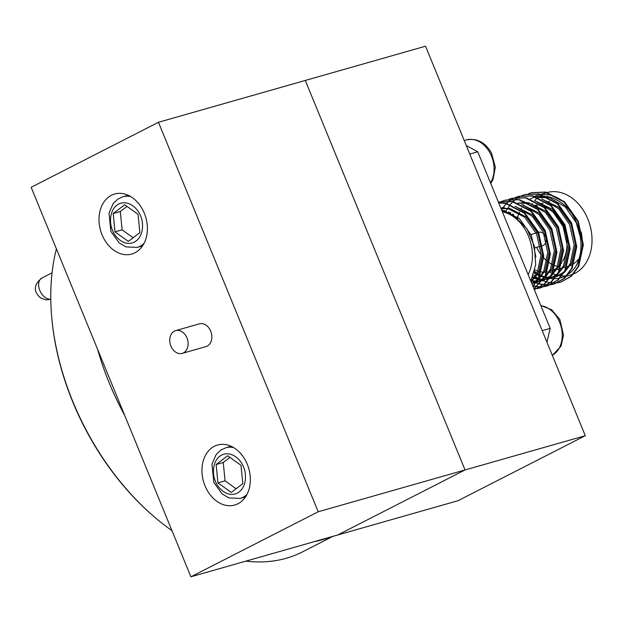 <?xml version="1.0" encoding="UTF-8"?>
<svg xmlns="http://www.w3.org/2000/svg" width="623" height="623" viewBox="0 0 623 623"><rect width="100%" height="100%" fill="white"/><g stroke="black" fill="none" stroke-linecap="round" stroke-linejoin="round"><path stroke-width="0.93" d="M151.95 514.832L151.155 514.139A209.601 136.126 -117.1 0 1 72.743 401.866A209.601 136.126 -117.1 0 1 51.982 319.957L51.88 318.914A211.477 137.348 62.9 0 0 72.829 401.547A211.477 137.348 62.9 0 0 151.95 514.832A211.477 137.348 62.9 0 0 171.979 530.671M245.836 561.144A211.477 137.348 62.9 0 0 302.576 551.853L332.962 536.333M330.634 536.995A211.477 137.348 -117.1 0 1 314.389 541.621M124.701 415.393A211.477 137.348 -117.1 0 1 109.243 382.958A211.477 137.348 -117.1 0 1 97.64 349.417M56.405 248.865A211.477 137.348 62.9 0 0 51.88 318.914M585.285 435.703L425.54 46.203L305.293 80.453L465.038 469.952L337.736 534.97L465.038 469.952L318.197 511.771L158.452 122.279L305.293 80.453L465.038 469.952L585.285 435.703L457.983 500.721L190.895 576.797L318.197 511.771M102.071 234.824A31.205 23.534 -105.9 0 0 131.749 254.044A31.205 23.534 -105.9 0 0 144.334 213.237A31.205 23.534 -105.9 0 0 114.648 194.018A31.205 23.534 -105.9 0 0 102.071 234.824M205.014 485.831A31.205 23.534 -105.9 0 0 234.692 505.051A31.205 23.534 -105.9 0 0 247.276 464.244A31.205 23.534 -105.9 0 0 217.598 445.024A31.205 23.534 -105.9 0 0 205.014 485.831M190.895 576.797L31.15 187.297L158.452 122.279M538.584 232.332L538.856 232.254A6.954 5.249 74.1 0 1 545.468 236.538A6.954 5.249 74.1 0 1 542.695 245.626M517.806 218.657A33.837 25.52 74.1 0 1 518.281 217.723M533.825 205.886A33.837 25.52 74.1 0 1 537.82 205.683M544.183 206.953A33.837 25.52 74.1 0 1 563.675 227.239A33.837 25.52 74.1 0 1 562.561 261.372M547.57 192.445A42.862 32.326 74.1 0 1 587.824 218.977A42.862 32.326 74.1 0 1 573.744 273.863M573.074 274.151A42.862 32.326 74.1 0 1 570.543 275.023L566.844 276.075M565.528 275.903A42.862 32.326 74.1 0 1 561.969 275.903M561.549 275.872A42.862 32.326 74.1 0 1 557.203 275.148M556.806 275.039A42.862 32.326 74.1 0 1 552.523 273.559M552.126 273.38A42.862 32.326 74.1 0 1 548.949 271.76M581.197 231.974A42.862 32.326 74.1 0 1 575.971 266.13A42.862 32.326 74.1 0 1 568.573 274.011M567.631 274.665A42.862 32.326 74.1 0 1 560.809 277.796A42.862 32.326 74.1 0 1 560.256 277.944M559.719 278.076A42.862 32.326 74.1 0 1 554.61 278.73M554.174 278.738A42.862 32.326 74.1 0 1 549.704 278.38M549.299 278.31A42.862 32.326 74.1 0 1 545.016 277.188M544.619 277.048A42.862 32.326 74.1 0 1 540.305 275.14M539.9 274.914A42.862 32.326 74.1 0 1 537.992 273.793M537.119 273.224A42.862 32.326 74.1 0 1 534.55 271.332M502.356 211.734A39.475 29.772 74.1 0 1 528.553 236.374A39.475 29.772 74.1 0 1 528.14 274.611M531.731 192.647L545.81 192.048L564.508 201.782L578.199 221.087L583.362 244.746L578.759 266.379L571.346 276.277L561.058 282.024L557.694 282.741M557.398 282.78L554.197 282.99M553.886 282.99L550.561 282.764M550.241 282.725L546.768 282.017M546.441 281.923L542.812 280.669M542.469 280.521L538.661 278.606M538.303 278.395L536.021 276.924M535.282 276.394L533.467 274.992M528.475 193.753L531.45 192.733L545.25 192.211L563.947 201.945L577.638 221.251L582.793 244.909L578.191 266.543L570.785 276.441L560.498 282.188L557.421 282.858M522.167 195.591L525.415 194.446L539.214 193.932L557.912 203.666L571.595 222.972L576.758 246.63L572.155 268.264L564.742 278.162L554.454 283.909L551.09 284.618M550.802 284.656L547.594 284.875M547.29 284.875L543.957 284.649M543.638 284.602L540.172 283.893M539.837 283.808L536.216 282.546M535.873 282.406L531.333 280.054M521.879 195.638L524.846 194.61L538.654 194.088L557.344 203.822L571.034 223.127L576.197 246.786L571.595 268.42L564.181 278.317L553.894 284.065L550.818 284.734M550.53 284.781L547.337 285.03M547.033 285.03L543.708 284.843M543.396 284.804L539.939 284.143M539.604 284.057L535.998 282.85M535.655 282.71L531.139 280.436M515.564 197.468L518.811 196.331L532.61 195.809L551.308 205.543L564.999 224.848L570.162 248.507L565.559 270.141L558.146 280.039L547.858 285.786L544.494 286.502M544.198 286.541L540.998 286.751M540.686 286.751L537.353 286.525M537.042 286.479L533.568 285.778M533.241 285.684L532.603 285.498M515.276 197.514L518.25 196.486L532.05 195.972L550.748 205.707L564.438 225.012L569.593 248.67L564.991 270.304L557.585 280.202L547.298 285.941L544.222 286.619M543.926 286.658L540.733 286.907M540.429 286.915L537.112 286.728M536.792 286.689L533.335 286.019M511.927 198.293L526.014 197.686L544.712 207.42L558.395 226.725L563.558 250.391L558.956 272.025L551.542 281.923L541.255 287.662L537.89 288.379M537.602 288.418L534.394 288.636M508.68 199.399L511.647 198.371L525.454 197.849L544.144 207.584L557.834 226.889L562.997 250.547L558.395 272.181L550.981 282.079L540.694 287.826L537.618 288.496M537.33 288.542L534.137 288.792M502.364 201.229L505.611 200.084L519.411 199.57L538.108 209.305L551.799 228.61L556.954 252.268L552.36 273.902L544.946 283.8L534.3 289.64L544.463 283.886L551.791 274.058L556.394 252.424L551.238 228.766L537.548 209.46L518.85 199.726L505.051 200.248L502.076 201.276M499.007 201.969L512.815 201.447L531.512 211.181L545.195 230.487L550.358 254.145L545.756 275.779L533.989 288.877M498.447 202.125L512.254 201.611L530.944 211.345L544.634 230.65L549.798 254.309L545.195 275.942L533.927 288.729M498.688 202.794L506.211 203.332L524.909 213.066L538.599 232.363L543.754 256.03L539.152 277.663L532.969 286.393M498.743 202.927L505.65 203.487L524.348 213.222L538.031 232.527L543.194 256.185L538.591 277.819L532.852 286.097M510.525 213.72L510.852 212.918M510.112 213.502L510.432 212.716M505.72 211.579L510.175 204.702M510.401 204.43L512.9 201.743M513.142 201.517L515.774 199.282M516.023 199.095L518.772 197.281M519.037 197.133L521.895 195.7M505.308 211.438L505.588 210.909M501.429 209.492L506.297 203.62M506.538 203.394L509.17 201.167M509.427 200.98L512.176 199.165M512.433 199.01L515.299 197.584M499.233 202.771L502.099 201.346M498.937 202.786L501.803 201.385M517.316 218.268A42.862 32.326 74.1 0 1 519.442 212.085M520.618 209.647A42.862 32.326 74.1 0 1 521.513 208.059M523.336 205.333A42.862 32.326 74.1 0 1 523.702 204.85M530.788 281.082L535.702 264.682L534.355 246.116L526.941 228.812L514.653 216.391L501.865 210.543M466.277 145.525L477.763 151.786L550.179 328.36L546.916 342.152M477.763 151.786L469.773 154.06M542.197 330.634L550.179 328.36M531.731 204.508A42.862 32.326 74.1 0 1 532.392 203.503M534.651 200.606A42.862 32.326 74.1 0 1 537.711 197.6M538.023 197.343A42.862 32.326 74.1 0 1 539.876 195.957M534.674 196.276A42.862 32.326 74.1 0 1 537.33 195.357A42.862 32.326 74.1 0 1 540.928 194.617M541.737 194.524A42.862 32.326 74.1 0 1 566.073 203.97M579.226 258.319A33.837 25.52 74.1 0 1 574.211 263.358M573.542 263.817A33.837 25.52 74.1 0 1 568.067 266.348L567.109 266.621M558.403 266.636A33.837 25.52 74.1 0 1 555.373 265.787M554.898 265.616A33.837 25.52 74.1 0 1 549.743 262.984M549.252 262.657A33.837 25.52 74.1 0 1 543.747 257.922M543.201 257.315A33.837 25.52 74.1 0 1 542.485 256.497M541.138 254.807A33.837 25.52 74.1 0 1 536.683 247.331M561.759 262.633A33.837 25.52 74.1 0 1 554.127 269.79M553.504 270.117A33.837 25.52 74.1 0 1 550.023 271.488A33.837 25.52 74.1 0 1 547.391 272.041M546.862 272.103A33.837 25.52 74.1 0 1 541.465 271.978M540.982 271.901A33.837 25.52 74.1 0 1 539.144 271.488M538.07 271.176A33.837 25.52 74.1 0 1 534.877 269.907M530.368 198.846L535.359 196.79M535.936 196.634L545.125 196.035M546.55 196.245L552.352 197.912C567.6 203.978 576.875 216.796 580.177 236.366C582.046 247.604 580.644 257.525 575.971 266.13M501.017 208.487L508.469 208.869L524.698 217.256L536.598 233.913L541.13 254.332L537.228 273.006L530.952 281.471M500.9 208.191L503.088 207.451M517.222 207.49L532.276 216.282L543.201 232.036L547.734 252.455L543.832 271.122L538.77 278.411M537.75 279.416L531.762 283.449M523.818 205.613L538.879 214.398L549.798 230.152L554.33 250.578L550.428 269.245L545.366 276.534M544.346 277.539L536.325 282.39M531.637 283.146L535.757 282.569L531.754 283.418M504.319 211.127L504.739 210.683M516.296 203.69L518.001 203.269M518.648 203.145L528.888 203.355M530.422 203.729L545.483 212.521L556.401 228.275L560.934 248.694L557.032 267.368L551.97 274.65M550.95 275.654L542.929 280.514M537.081 281.292L542.353 280.685L536.831 281.658M536.364 281.674L530.812 281.137M508.228 212.575L508.672 211.952M537.018 201.852L552.079 210.636L562.997 226.398L567.53 246.817L563.628 265.484L558.566 272.773M557.546 273.777L549.533 278.629M548.435 278.972L543.435 279.782M542.968 279.797L538.217 279.416M537.789 279.338L534.768 278.536M533.942 278.247L532.447 277.656M512.355 214.803L512.807 213.946M543.622 199.967L558.683 208.76L569.601 224.514L574.133 244.932L570.232 263.607L565.17 270.896M564.15 271.893L556.129 276.752M555.545 276.947L550.031 277.905M549.564 277.92L544.821 277.539M544.393 277.453L539.884 276.121M539.463 275.95L537.322 274.961M536.442 274.494L534.082 273.053M516.849 217.91L517.222 216.874M536.091 198.052L537.797 197.631M538.451 197.507L548.684 197.717M550.218 198.091L565.279 206.883L576.197 222.637L580.177 236.366M501.679 210.099L503.244 210.356L519.473 218.743L531.372 235.401L535.912 257.011M500.931 208.269L509.848 208.479L526.077 216.866L537.976 233.524L542.508 253.943L538.607 272.609L531.193 282.055M500.962 208.347L504.466 207.062M515.12 206.369L532.673 214.982L544.58 231.639L549.112 252.066L545.211 270.732L537.766 280.194M536.894 280.856L531.832 283.613M521.716 204.492L539.277 213.105L551.176 229.762L555.708 250.181L551.807 268.856L544.362 278.317M543.49 278.979L536.613 282.344M505.121 211.376L505.549 210.901M518.484 203.082L527.12 202.467M528.32 202.615L545.873 211.228L557.78 227.886L562.312 248.304L558.41 266.971L550.966 276.433M550.093 277.095L543.217 280.459M536.621 281.285L531.108 280.482M509.069 212.965L509.513 212.303M534.916 200.731L552.476 209.344L564.376 226.001L568.908 246.42L565.006 265.094L557.562 274.556M556.697 275.218L549.813 278.582M548.956 278.808L543.677 279.408M543.225 279.4L538.552 278.808M538.132 278.715L535.321 277.858M534.487 277.539L532.797 276.799M513.251 215.387L513.702 214.468M541.519 198.854L559.072 207.467L570.98 224.124L575.512 244.543L571.61 263.218L564.165 272.679M563.293 273.341L556.417 276.705M555.552 276.931L550.28 277.531M549.821 277.523L545.156 276.931M544.736 276.83L540.242 275.304M539.822 275.117L537.82 274.104M536.933 273.59L534.394 271.924M517.931 218.4L518.18 217.637M538.288 197.444L546.924 196.829M548.115 196.969L552.352 197.912M231.273 492.435L217.941 482.88L216.142 464.532L227.668 455.748L241 465.311L242.799 483.658L231.273 492.435M216.142 464.532L223.26 462.5L225.067 480.847L217.941 482.88M225.067 480.847L236.094 488.759M229.965 457.399L223.26 462.5M128.322 241.428L114.998 231.865L113.191 213.525L124.717 204.741L138.049 214.304L139.856 232.644L128.322 241.428M113.191 213.525L120.317 211.493L122.116 229.84L114.998 231.865M122.116 229.84L133.151 237.752M127.014 206.384L120.317 211.493M186.955 337.9A11.845 8.932 -105.9 0 0 175.694 330.603A11.845 8.932 -105.9 0 0 170.92 346.092A11.845 8.932 -105.9 0 0 182.181 353.381A11.845 8.932 -105.9 0 0 186.955 337.9M182.181 353.381L205.925 346.622A11.845 8.932 -105.9 0 0 210.699 331.132A11.845 8.932 -105.9 0 0 199.438 323.843L175.694 330.603M50.79 299.336L45.993 299.873L40.674 297.958C37.435 295.325 29.935 287.6 41.858 278.045A11.58 7.523 62.9 0 0 38.836 287.141A11.58 7.523 62.9 0 0 45.448 297.654A11.58 7.523 62.9 0 0 50.79 299.165M552.336 355.367A26.314 19.85 -105.9 0 0 558.379 319.576A26.314 19.85 -105.9 0 0 540.881 305.683M490.519 182.889A26.314 19.85 -105.9 0 0 490.028 153.024A26.314 19.85 -105.9 0 0 466.471 139.941C476.86 137.917 485.2 142.27 491.5 152.978L495.332 167.12L492.98 179.681L490.768 183.489M215.465 481.244C212.622 475.964 211.399 460.607 221.656 455.055C232.13 450.016 241.747 461.082 243.468 466.939C246.319 472.226 247.533 487.583 237.277 493.136C226.811 498.166 217.186 487.1 215.465 481.244M246.988 494.389A26.314 19.85 74.1 0 1 240.237 498.392L229.054 497.941L222.216 494.023L213.806 482.373L211.952 464.112L216.15 454.564L220.604 450.242L225.822 447.766A26.314 19.85 74.1 0 1 233.672 447.61M112.522 230.237C109.671 224.958 108.457 209.593 118.713 204.04C129.187 199.01 138.804 210.076 140.525 215.932C143.376 221.212 144.591 236.576 134.334 242.129C123.86 247.16 114.243 236.094 112.522 230.237M144.045 243.375A26.314 19.85 74.1 0 1 137.294 247.378L126.103 246.934L119.273 243.009L110.863 231.359L109.009 213.105L113.199 203.557L117.654 199.235L122.879 196.759A26.314 19.85 74.1 0 1 130.721 196.603M41.858 278.045L52.052 272.835M530.274 234.7L538.015 232.488M533.67 205.777L536.403 204.998M540.266 203.9L543.007 203.121M546.869 202.023L549.533 201.26M566.284 276.238L560.809 277.796M561.058 282.024L560.498 282.188M554.454 283.909L553.894 284.065M547.858 285.786L547.298 285.941M541.255 287.662L540.694 287.826M532.011 192.569L531.45 192.733M525.415 194.446L524.846 194.61M518.811 196.331L518.25 196.486M512.215 198.207L511.647 198.371M505.611 200.084L505.051 200.248M547.002 192.6L540.959 194.321M540.398 194.477L537.33 195.357M550.023 271.488L553.341 270.538M553.902 270.382L559.945 268.661M560.505 268.497L566.541 266.784M534.752 247.884L542.135 245.781M535.741 282.593L535.235 282.733M542.337 280.708L541.839 280.856M524.27 201.416L522.892 201.813M555.537 276.955L555.038 277.095M540.811 305.504L551.713 309.756L559.843 319.521L563.504 335.073L561.074 346.006L552.36 355.421M466.471 139.941L464.244 140.572M240.237 498.392L245.517 496.889M225.822 447.766L231.102 446.263M137.294 247.378L142.574 245.875M122.879 196.759L128.151 195.256"/></g></svg>
